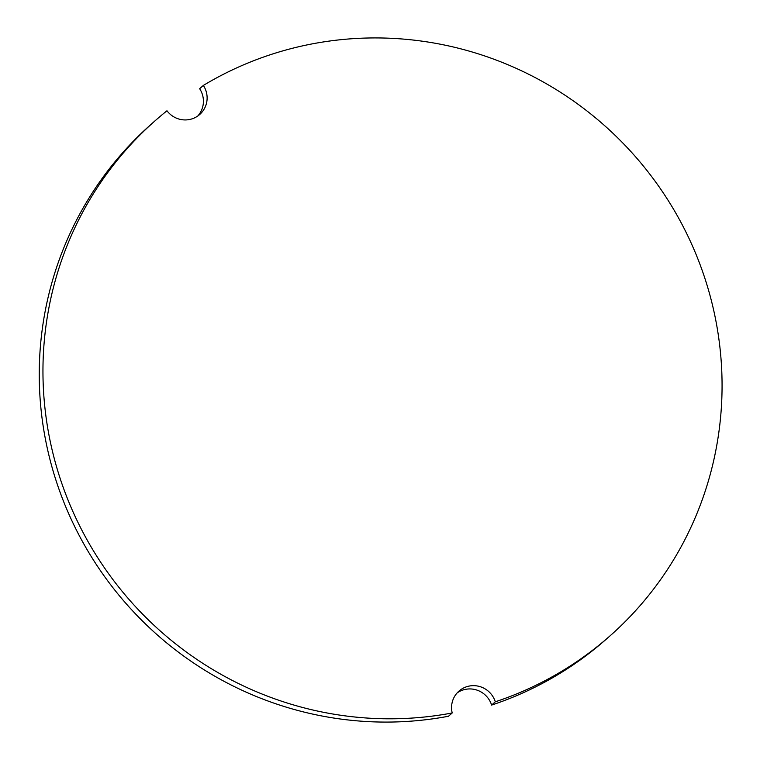 <?xml version="1.0" encoding="UTF-8"?>
<svg xmlns="http://www.w3.org/2000/svg" width="760" height="760" viewBox="0 0 760 760"><rect width="100%" height="100%" fill="white"/><g stroke="black" fill="none" stroke-linecap="round" stroke-linejoin="round"><path stroke-width="1.14" d="M197.809 115.986A22.657 22.173 48.5 0 0 199.652 88.701L203.357 85.424A22.657 22.173 48.5 0 1 199.747 114.456A22.657 22.173 48.5 0 1 166.972 110.779A343.615 336.347 48.5 0 0 154.755 121.078A343.615 336.347 48.5 0 0 79.914 526.366A343.615 336.347 48.5 0 0 452.2 712.966L448.505 716.243A343.615 336.347 48.5 0 1 76.209 529.644A343.615 336.347 48.5 0 1 151.059 124.345L154.755 121.078M452.2 712.966A22.657 22.173 48.5 0 1 458.935 691.135A22.657 22.173 48.5 0 1 495.301 701.803L491.606 705.081A22.657 22.173 48.5 0 0 457.178 692.882M491.606 705.081A343.615 336.347 48.5 0 0 606.556 638.932L610.261 635.664A343.615 336.347 48.5 0 0 653.752 179.379A343.615 336.347 48.5 0 0 203.357 85.424M495.301 701.803A343.615 336.347 48.5 0 0 610.261 635.664"/></g></svg>

